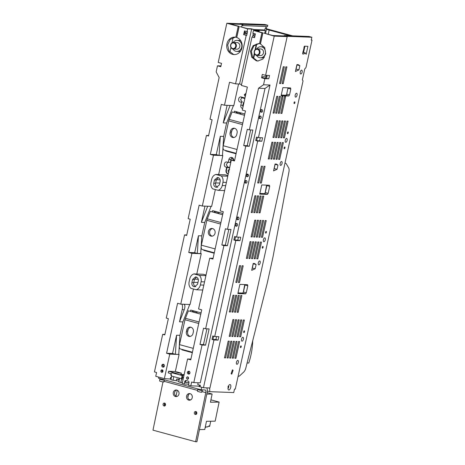 <?xml version="1.0" encoding="UTF-8"?>
<svg xmlns="http://www.w3.org/2000/svg" width="465" height="465" viewBox="0 0 465 465"><rect width="100%" height="100%" fill="white"/><g stroke="black" fill="none" stroke-linecap="round" stroke-linejoin="round"><path stroke-width="0.7" d="M303.907 47.291L304.424 46.186M303.058 52.359L302.953 51.638M264.73 30.33L265.155 28.4L292.595 35.857M265.527 33.55L266.457 29.324L290.148 35.764M290.119 35.764L269.159 30.068L268.229 34.288M269.159 30.068L266.457 29.324M286.928 93.006L287.945 88.152M240.754 114.262A55.504 25.511 105.2 0 0 240.76 112.896M274.28 168.225L275.082 164.302M247.089 174.817L248.49 175.195M218.893 212.348A55.504 25.511 -74.8 0 1 218.887 213.708M231.14 159.047L231.785 158.367L233.395 158.803M265.16 192.754L266.625 185.128M252.419 267.671L253.216 263.748M230.407 162.111A2.267 1.04 105.2 0 0 230.907 161.913M232.616 160.134L233.54 159.152M197.032 311.794A55.504 25.511 -74.8 0 1 197.026 313.16M243.294 292.2L244.759 284.574M238.097 376.301L238.347 376.313A5.911 2.714 105.2 0 0 239.923 375.575L243.747 372.017A5.15 2.366 105.2 0 0 245.811 368.077L267.224 283.22L273.007 256.913L288.951 171.847A5.15 2.366 105.2 0 0 288.643 167.824L286.434 164.035A5.911 2.714 105.2 0 0 285.493 163.232A5.911 2.714 105.2 0 0 285.202 163.192L284.958 163.18M252.716 340.717A37.985 17.461 105.2 0 1 248.752 363.049L247.095 362.985M239.568 112.577L239.283 113.861M240.312 114.14L240.597 112.856M237.104 111.902L236.819 113.193M237.848 113.472L238.127 112.181M215.237 211.354L214.952 212.639M215.981 212.918L216.266 211.633M217.701 212.023L217.422 213.313M218.445 213.592L218.73 212.302M194.114 312.37L194.399 311.079M193.37 310.8L193.091 312.091M196.579 313.038L196.864 311.748M195.841 311.469L195.556 312.759M265.794 27.54L266.538 27.737L266.323 28.72M266.538 27.737L265.759 27.708L266.009 26.575M267.799 25.273L242.939 24.337L240.097 23.564L264.957 24.5L267.799 25.273L267.503 26.627L241.94 25.505M311.864 37.247L286.998 36.311L284.156 35.543L309.022 36.473L311.864 37.247L311.242 40.071L312.021 40.1L305.97 67.605L304.767 68.93L302.36 79.87L303.058 80.864L235.278 389.135L234.505 389.106L233.738 392.576L209.756 391.67L207.32 391.013M311.277 39.897L312.021 40.1M284.069 35.939L284.156 35.543M263.266 29.929L264.806 29.987M242.939 24.337L242.643 25.697M209.686 387.967L209.756 391.67M271.909 142.209L272.984 142.249L269.305 158.995L268.224 158.954L271.909 142.209M276.634 120.702L277.715 120.743L274.03 137.495L272.955 137.454L276.634 120.702M254.14 258.697L255.215 258.738L258.9 241.986L257.819 241.945L254.14 258.697M301.622 70.145A1.988 0.913 105.2 0 0 300.291 71.941A1.988 0.913 105.2 0 0 300.675 73.999A1.988 0.913 105.2 0 0 300.774 74.011A1.988 0.913 105.2 0 0 302.105 72.215A1.988 0.913 105.2 0 0 301.721 70.163A1.988 0.913 105.2 0 0 301.622 70.145M264.754 237.853A1.994 0.913 105.2 0 0 263.417 239.655A1.994 0.913 105.2 0 0 263.8 241.713A1.994 0.913 105.2 0 0 263.899 241.73A1.994 0.913 105.2 0 0 265.236 239.928A1.994 0.913 105.2 0 0 264.847 237.871A1.994 0.913 105.2 0 0 264.754 237.853M262.859 246.456A0.884 0.407 105.2 0 0 262.266 247.258A0.884 0.407 105.2 0 0 262.44 248.171A0.884 0.407 105.2 0 0 262.481 248.176A0.884 0.407 105.2 0 0 263.074 247.38A0.884 0.407 105.2 0 0 262.905 246.462A0.884 0.407 105.2 0 0 262.859 246.456M259.668 260.97A1.994 0.913 105.2 0 0 258.331 262.772A1.994 0.913 105.2 0 0 258.72 264.829A1.994 0.913 105.2 0 0 258.819 264.841A1.994 0.913 105.2 0 0 260.156 263.045A1.994 0.913 105.2 0 0 259.766 260.987A1.994 0.913 105.2 0 0 259.668 260.97M244.305 330.848A0.889 0.407 105.2 0 0 243.707 331.65A0.889 0.407 105.2 0 0 243.881 332.568A0.889 0.407 105.2 0 0 243.927 332.574A0.889 0.407 105.2 0 0 244.52 331.772A0.889 0.407 105.2 0 0 244.346 330.853A0.889 0.407 105.2 0 0 244.305 330.848M242.887 337.305A1.988 0.913 105.2 0 0 241.55 339.101A1.988 0.913 105.2 0 0 241.94 341.165A1.988 0.913 105.2 0 0 242.032 341.176A1.988 0.913 105.2 0 0 243.369 339.38A1.988 0.913 105.2 0 0 242.98 337.323A1.988 0.913 105.2 0 0 242.887 337.305M240.998 345.908A0.884 0.407 105.2 0 0 240.405 346.704A0.884 0.407 105.2 0 0 240.574 347.617A0.884 0.407 105.2 0 0 240.62 347.622A0.884 0.407 105.2 0 0 241.213 346.826A0.884 0.407 105.2 0 0 241.039 345.914A0.884 0.407 105.2 0 0 240.998 345.908M237.801 360.422A1.994 0.913 105.2 0 0 236.47 362.218A1.994 0.913 105.2 0 0 236.854 364.275A1.994 0.913 105.2 0 0 236.952 364.293A1.994 0.913 105.2 0 0 238.289 362.491A1.994 0.913 105.2 0 0 237.9 360.433A1.994 0.913 105.2 0 0 237.801 360.422M230.018 384.549A2.79 1.285 105.2 0 0 228.146 387.066A2.79 1.285 105.2 0 0 228.687 389.955A2.79 1.285 105.2 0 0 228.827 389.972A2.79 1.285 105.2 0 0 230.698 387.455A2.79 1.285 105.2 0 0 230.152 384.567A2.79 1.285 105.2 0 0 230.018 384.549M238.545 341.496L234.866 358.242L235.941 358.283L239.626 341.531L238.545 341.496M235.953 341.397L232.273 358.143L233.349 358.184L237.034 341.438L235.953 341.397M233.36 341.298L229.681 358.05L230.756 358.085L234.441 341.339L233.36 341.298M230.768 341.2L227.089 357.951L228.164 357.992L231.849 341.24L230.768 341.2M228.176 341.107L224.496 357.852L225.572 357.893L229.257 341.141L228.176 341.107M243.276 319.99L239.591 336.741L240.672 336.782L244.352 320.03L243.276 319.99M240.684 319.897L236.999 336.643L238.08 336.683L241.759 319.932L240.684 319.897M238.092 319.798L234.406 336.544L235.488 336.584L239.167 319.833L238.092 319.798M235.499 319.699L236.575 319.74L232.895 336.486L231.814 336.451L235.499 319.699M232.907 319.6L229.222 336.352L230.303 336.393L233.982 319.641L232.907 319.6M232.454 369.844L231.093 373.721L231.75 374.162L233.11 370.291L232.454 369.844M247.816 285.789L246.281 292.776L245.514 293.845L237.871 293.555L239.882 284.388L247.531 284.679L247.816 285.789L244.974 285.016L244.863 284.58M255.198 268.741L251.699 270.351L253.216 263.452L254.547 263.504L256.116 264.562L255.198 268.741L252.21 268.032M277.059 169.289L273.565 170.905L275.082 164.006L276.413 164.052L277.977 165.11L277.059 169.289L274.071 168.586M269.683 186.337L268.148 193.33L267.381 194.399L259.732 194.108L261.749 184.942L269.398 185.227L269.683 186.337L266.84 185.564L266.724 185.128M289.515 94.941L290.817 89.03L290.526 87.92L282.883 87.635L281.104 95.726L288.748 96.011L289.515 94.941L286.673 94.174L287.975 88.257L290.817 89.03M295.42 71.494L296.937 64.589L298.268 64.641L299.838 65.699L298.919 69.878L295.42 71.494M306.15 54.295L305.371 52.987L303.709 54.01L302.634 53.952L304.412 46.186L307.906 46.32L306.15 54.295M238.19 312.294L237.115 312.259L240.794 295.507L241.876 295.548L238.19 312.294L237.167 312.015M235.598 312.201L234.523 312.16L238.202 295.409L239.283 295.449L235.598 312.201L234.575 311.922M233.006 312.102L231.93 312.062L235.61 295.316L236.691 295.351L233.006 312.102L231.983 311.823M230.413 312.003L229.338 311.963L233.017 295.217L234.098 295.258L230.413 312.003L229.39 311.724M236.912 282.441L235.836 282.4L239.516 265.649L240.597 265.689L236.912 282.441L235.889 282.162M239.504 282.534L238.429 282.499L242.108 265.748L243.189 265.788L239.504 282.534L238.481 282.255M255.227 241.852L251.548 258.598L252.623 258.639L256.308 241.887L255.227 241.852M252.635 241.754L248.955 258.505L250.031 258.54L253.716 241.794L252.635 241.754M250.042 241.655L246.363 258.406L247.438 258.441L251.123 241.695L250.042 241.655M260.412 242.044L256.732 258.796L257.808 258.836L261.493 242.085L260.412 242.044M265.137 220.544L261.458 237.29L262.533 237.33L266.218 220.584L265.137 220.544M262.545 220.445L258.866 237.197L259.941 237.231L263.626 220.486L262.545 220.445M259.952 220.346L256.273 237.098L257.348 237.138L261.034 220.387L259.952 220.346M254.756 237.04L253.681 236.999L257.36 220.253L258.441 220.288L254.756 237.04L253.733 236.761M254.768 220.154L251.088 236.9L252.164 236.941L255.849 220.195L254.768 220.154M262.661 196.061L263.736 196.096L260.057 212.848L258.976 212.807L262.661 196.061M260.069 195.963L261.144 196.003L257.465 212.749L256.384 212.714L260.069 195.963M257.476 195.864L258.552 195.905L254.872 212.656L253.791 212.615L257.476 195.864M254.884 195.765L255.959 195.806L252.28 212.557L251.199 212.517L254.884 195.765M261.382 166.203L262.463 166.243L258.778 182.989L257.703 182.948L261.382 166.203M263.975 166.301L265.056 166.336L261.371 183.088L260.295 183.047L263.975 166.301M282.278 142.598L278.593 159.344L279.674 159.385L283.354 142.639L282.278 142.598M279.686 142.499L276.001 159.251L277.082 159.286L280.761 142.54L279.686 142.499M277.094 142.4L273.408 159.152L274.49 159.193L278.169 142.441L277.094 142.4M274.501 142.307L270.816 159.053L271.897 159.094L275.576 142.342L274.501 142.307M276.623 137.594L275.547 137.553L279.227 120.801L280.308 120.842L276.623 137.594L275.6 137.315M281.819 120.9L278.14 137.652L279.215 137.686L282.9 120.941L281.819 120.9M284.411 120.999L280.732 137.745L281.807 137.785L285.493 121.04L284.411 120.999M287.004 121.098L283.325 137.843L284.4 137.884L288.085 121.133L287.004 121.098M276.739 113.204L275.658 113.164L279.343 96.418L280.418 96.458L276.739 113.204L275.71 112.925M279.331 113.303L278.25 113.262L281.935 96.517L283.011 96.551L279.331 113.303L278.303 113.024M281.924 113.402L280.843 113.361L284.528 96.61L285.603 96.65L281.924 113.402L280.895 113.123M276.751 96.319L277.826 96.36L274.147 113.105L273.065 113.071L276.751 96.319M283.249 66.751L284.324 66.791L280.645 83.543L279.564 83.502L283.249 66.751M285.841 66.85L286.917 66.89L283.237 83.642L282.156 83.601L285.841 66.85M266.172 231.396A0.889 0.407 105.2 0 0 265.573 232.198A0.889 0.407 105.2 0 0 265.748 233.116A0.889 0.407 105.2 0 0 265.788 233.128A0.889 0.407 105.2 0 0 266.387 232.326A0.889 0.407 105.2 0 0 266.213 231.407A0.889 0.407 105.2 0 0 266.172 231.396M281.534 161.524A1.994 0.913 105.2 0 0 280.197 163.32A1.994 0.913 105.2 0 0 280.587 165.383A1.994 0.913 105.2 0 0 280.68 165.395A1.994 0.913 105.2 0 0 282.017 163.599A1.994 0.913 105.2 0 0 281.633 161.535A1.994 0.913 105.2 0 0 281.534 161.524M284.725 146.998A0.889 0.407 105.2 0 0 284.132 147.806A0.889 0.407 105.2 0 0 284.301 148.724A0.889 0.407 105.2 0 0 284.348 148.73A0.889 0.407 105.2 0 0 284.94 147.928A0.889 0.407 105.2 0 0 284.772 147.01A0.889 0.407 105.2 0 0 284.725 146.998M286.614 138.407A1.994 0.913 105.2 0 0 285.283 140.203A1.994 0.913 105.2 0 0 285.667 142.267A1.994 0.913 105.2 0 0 285.766 142.278A1.994 0.913 105.2 0 0 287.103 140.482A1.994 0.913 105.2 0 0 286.713 138.425A1.994 0.913 105.2 0 0 286.614 138.407M288.033 131.955A0.884 0.407 105.2 0 0 287.44 132.758A0.884 0.407 105.2 0 0 287.614 133.67A0.884 0.407 105.2 0 0 287.655 133.676A0.884 0.407 105.2 0 0 288.248 132.88A0.884 0.407 105.2 0 0 288.079 131.961A0.884 0.407 105.2 0 0 288.033 131.955M294.653 101.858A0.884 0.407 105.2 0 0 294.06 102.655A0.884 0.407 105.2 0 0 294.235 103.573A0.884 0.407 105.2 0 0 294.275 103.579A0.884 0.407 105.2 0 0 294.868 102.777A0.884 0.407 105.2 0 0 294.694 101.864A0.884 0.407 105.2 0 0 294.653 101.858M296.542 93.256A1.988 0.913 105.2 0 0 295.211 95.052A1.988 0.913 105.2 0 0 295.595 97.109A1.988 0.913 105.2 0 0 295.694 97.121A1.988 0.913 105.2 0 0 297.025 95.325A1.988 0.913 105.2 0 0 296.641 93.267A1.988 0.913 105.2 0 0 296.542 93.256M208.512 387.926L209.628 388.228M282.214 83.363L283.237 83.642M279.622 83.264L280.645 83.543M273.118 112.826L274.147 113.105M284.4 137.884L283.377 137.605M281.807 137.785L280.784 137.506M279.215 137.686L278.192 137.408M271.897 159.094L270.868 158.815M274.49 159.193L273.461 158.914M277.082 159.286L276.053 159.007M279.674 159.385L278.645 159.106M260.348 182.809L261.371 183.088M257.755 182.71L258.778 182.989M251.251 212.278L252.28 212.557M253.844 212.377L254.872 212.656M256.436 212.47L257.465 212.749M259.028 212.569L260.057 212.848M252.164 236.941L251.141 236.662M257.348 237.138L256.325 236.859M259.941 237.231L258.918 236.952M262.533 237.33L261.51 237.051M257.808 258.836L256.785 258.557M247.438 258.441L246.415 258.168M250.031 258.54L249.007 258.261M252.623 258.639L251.6 258.36M255.215 258.738L254.192 258.459M235.941 358.283L234.918 358.004M302.599 53.708L303.709 54.01M304.918 46.204L303.54 52.487M302.808 52.289L305.371 52.987M302.785 52.394L304.912 52.969M296.879 64.85L299.838 65.699M296.995 64.926L296.077 69.105L298.919 69.878M286.673 94.174L285.905 95.244L288.748 96.011M285.905 95.244L281.249 95.063M287.975 88.257L287.858 87.821M266.84 185.564L265.3 192.556L268.148 193.33M265.3 192.556L264.538 193.626L267.381 194.399M264.538 193.626L259.877 193.452M275.024 164.261L277.977 165.11M275.135 164.337L274.216 168.516M253.158 263.713L256.116 264.562M253.274 263.789L252.356 267.968M244.974 285.016L243.439 292.003L246.281 292.776M243.439 292.003L242.672 293.072L245.514 293.845M242.672 293.072L238.01 292.898M232.366 370.088L233.11 370.291M229.274 336.114L230.303 336.393M231.866 336.207L232.895 336.486M234.459 336.305L235.488 336.584M237.051 336.404L238.08 336.683M239.644 336.503L240.672 336.782M225.572 357.893L224.549 357.614M227.141 357.713L228.164 357.992M230.756 358.085L229.733 357.806M232.326 357.905L233.349 358.184M268.276 158.716L269.305 158.995M274.03 137.495L273.007 137.216M228.001 388.74L228.902 386.525L227.943 386.264M228.902 386.525L228.315 386.502M229.89 52.138L230.936 47.477M231.954 42.92L233.157 37.537M240.818 40.891A5.528 4.883 -87.8 0 0 239.022 40.432L237.156 40.362A5.528 4.883 92.2 0 1 240.254 41.786A5.528 4.883 92.2 0 1 241.457 47.959A5.528 4.883 92.2 0 1 236.737 51.412A5.528 4.883 92.2 0 1 233.639 49.988A5.528 4.883 92.2 0 1 232.895 49.017M236.737 51.412L238.603 51.481A5.528 4.883 -87.8 0 0 240.55 51.104M233.145 42.46A5.528 4.883 92.2 0 1 237.156 40.362M233.575 42.437L237.069 42.571A3.319 2.93 92.2 0 1 238.929 43.425A3.319 2.93 92.2 0 1 239.649 47.128A3.319 2.93 92.2 0 1 236.819 49.197L233.331 49.069A3.319 2.93 92.2 0 1 231.465 48.215A3.319 2.93 92.2 0 1 230.745 44.512A3.319 2.93 92.2 0 1 233.575 42.437A3.319 2.93 92.2 0 1 235.435 43.292A3.319 2.93 92.2 0 1 236.156 46.994A3.319 2.93 92.2 0 1 233.331 49.069M231.529 47.849A2.831 2.499 92.2 0 1 231.384 43.844A2.831 2.499 92.2 0 1 234.924 43.646A2.831 2.499 92.2 0 1 235.069 47.645A2.831 2.499 92.2 0 1 231.529 47.849M265.881 76.772L265.573 78.166M186.442 380.603A1.383 1.221 -87.8 0 0 185.628 381.596L185.419 382.526L188.993 382.66M259.046 31.789L259.226 30.957L255.471 30.818L262.783 32.806L260.383 43.716L259.505 43.687L261.905 32.777L262.783 32.806M258.244 61.025L257.157 60.822L252.681 57.369L251.362 51.417L253.844 45.913L258.9 43.6M263.76 33.073L272.752 35.514L284.807 35.968L287.184 36.613L274.222 36.125L263.76 33.073M266.916 76.772L262.708 76.766L262.475 77.818L268.77 78.777L264.864 78.695L261.568 77.8L262.475 77.818M187.912 379.231L188 376.894M188.999 382.631L185.425 382.497M256.674 140.529L261.83 141.232L262.591 137.774L258.441 137.617L270.008 85.019L263.527 84.781L264.864 78.695M260.319 137.686L259.668 140.645M266.026 75.347L265.916 75.836L267.055 76.144L266.602 78.184M216.585 336.584L215.934 339.537L212.697 339.421M234.808 239.981L237.801 240.091L239.969 240.678L240.725 237.22L236.58 237.069L257.686 141.075L255.727 140.546L256.663 140.587L257.378 137.326M238.452 237.138L237.801 240.091M261.568 77.8L262.307 74.435L265.602 75.33L274.222 36.125M259.505 43.687L258.447 43.565L253.193 45.622L250.478 51.127L251.71 57.23L256.25 60.787L257.79 61.025L262.946 59.055L265.713 53.737L264.719 47.703L260.452 43.948L262.853 33.038M261.905 32.777L253.442 30.481L252.85 33.184L255.407 33.875L254.57 37.677L252.013 36.979L241.358 85.444L247.363 87.077L242.306 110.089L245.474 110.955L234.482 160.942L231.314 160.082L220.143 210.883L223.31 211.744L212.912 259.052L209.744 258.191L198.572 308.987L201.74 309.847L190.749 359.84L187.581 358.98L182.199 383.474L184.181 384.014L184.721 381.562A1.383 1.221 92.2 0 1 186.198 380.539L188.093 381.05A1.383 1.221 92.2 0 1 188.982 382.718L188.441 385.171L190.819 385.816L191.656 382.021L193.795 382.602L200.276 382.846L264.998 88.484L258.517 88.24L249.356 129.886L247.275 129.322L243.701 145.574L245.782 146.138L227.49 229.332L225.409 228.768L221.834 245.02L223.921 245.59L205.629 328.784L203.542 328.214L199.967 344.472L202.054 345.036L193.795 382.602M259.226 30.957L256.273 30.155L265.346 30.498L263.202 29.911L254.128 29.574L251.176 28.772L247.415 28.627L240.097 26.639L247.63 28.9L251.646 29.051L257.459 30.632L253.442 30.481M253.245 58.172L254.338 53.208M255.093 49.761L256.32 44.175M188.662 384.183L184.181 384.014M187.226 379.283C185.994 378.074 186.18 377.243 187.773 376.801C189.005 378.01 188.819 378.841 187.226 379.283L187.453 379.318M192.679 310.614L192.394 311.899M232.39 157.699A2.767 2.441 -87.8 0 0 230.96 159.594L230.332 162.454L228.263 162.378L228.89 159.518A2.767 2.441 92.2 0 1 231.361 157.403A2.767 2.441 92.2 0 1 233.697 160.175M227.774 162.244L226.31 164.837L228.042 167.168L229.658 167.609M236.412 111.716L236.127 113.007M242.073 97.197L240.614 99.789L242.341 102.126L240.271 102.044L242.341 102.126M242.637 108.566A2.767 2.441 92.2 0 1 240.824 105.224L242.899 105.305L243.526 102.445M242.899 105.305A2.767 2.441 -87.8 0 0 242.992 106.967M214.545 211.162L214.26 212.453M241.597 27.046L242.184 24.383L230.129 23.93L239.12 26.377L236.726 37.287L235.819 37.252L238.214 26.342L239.12 26.377M235.209 37.159L230.152 39.473L227.67 44.977L228.995 50.935L233.465 54.382L234.552 54.585M162.413 369.937L162.326 372.273M161.698 371.268L163.023 371.32M238.562 83.979L233.808 105.596L224.473 105.247L221.305 104.387L210.314 154.38L213.482 155.24L202.316 206.036L199.148 205.175L188.749 252.483L191.911 253.344L180.745 304.145L177.578 303.279L166.586 353.272L169.754 354.138L164.366 378.626L155.746 376.284L156.577 372.488L154.438 371.907L162.698 334.341L164.784 334.905L168.359 318.653L166.272 318.089L184.564 234.895L186.651 235.459L190.22 219.207L188.139 218.637L206.431 135.443L208.512 136.013L212.087 119.755L210.006 119.191L219.16 77.545L216.149 71.901L217.486 65.821L220.782 66.716L221.526 63.35L218.225 62.455L226.844 23.25L238.214 26.342M287.184 36.613L209.936 387.979L203.455 387.734L213.952 339.973L211.994 339.438L212.929 339.485L213.65 336.224M242.184 24.383L239.806 23.738L226.844 23.25M198.137 382.765L197.741 384.567L200.357 385.282L200.026 386.804L203.455 387.734M190.819 385.816L199.433 386.171L200.084 386.531M246.264 183.134A1.383 1.221 92.2 0 1 246.363 180.565M238.231 219.683A1.383 1.221 92.2 0 1 238.324 217.12M236.813 226.135A1.383 1.221 92.2 0 1 236.906 223.572M236.58 237.069L234.622 236.534L233.86 239.992L234.796 240.033L235.511 236.778M261.865 112.175A1.383 1.221 92.2 0 1 261.964 109.612M260.447 118.627A1.383 1.221 92.2 0 1 260.545 116.058M247.682 176.683A1.383 1.221 92.2 0 1 247.781 174.119M247.043 182.152A1.383 1.221 -87.8 0 0 244.677 181.513A1.383 1.221 -87.8 0 0 247.043 182.152M239.01 218.707A1.383 1.221 -87.8 0 0 236.639 218.068A1.383 1.221 -87.8 0 0 239.01 218.707M237.592 225.159A1.383 1.221 -87.8 0 0 235.22 224.514A1.383 1.221 -87.8 0 0 237.592 225.159M233.86 239.992L235.819 240.521L239.969 240.678M215.934 339.537L218.102 340.13L218.864 336.672L214.714 336.515L235.819 240.521M211.994 339.438L212.755 335.986L214.714 336.515M218.102 340.13L213.952 339.973M265.602 75.33L269.491 75.481L268.77 78.777M262.644 111.199A1.383 1.221 -87.8 0 0 260.278 110.554A1.383 1.221 -87.8 0 0 262.644 111.199M261.225 117.645A1.383 1.221 -87.8 0 0 258.86 117.006A1.383 1.221 -87.8 0 0 261.225 117.645M255.727 140.546L256.488 137.088L258.441 137.617M261.83 141.232L257.686 141.075M248.461 175.706A1.383 1.221 -87.8 0 0 246.095 175.061A1.383 1.221 -87.8 0 0 248.461 175.706M258.517 88.24L263.527 84.781M189.976 373.017A1.511 1.337 92.2 0 1 187.389 372.314A1.511 1.337 92.2 0 1 189.976 373.017M252.013 36.979L252.53 37.002L253.338 33.317M241.55 84.554L239.562 84.014L251.646 29.051M224.473 105.247L229.536 82.229L235.54 83.863L246.2 35.404L246.717 35.421L247.554 31.62L247.031 31.603L247.63 28.9M235.54 83.863L239.562 84.014M246.2 35.404L244.16 34.724L246.717 35.421M247.031 31.603L244.474 30.905L243.637 34.706M235.819 37.252A8.736 7.713 92.2 0 0 234.755 37.124A8.736 7.713 92.2 0 0 226.792 44.687A8.736 7.713 92.2 0 0 232.558 54.347A8.736 7.713 92.2 0 0 234.098 54.585A8.736 7.713 92.2 0 0 242.027 47.296A8.736 7.713 92.2 0 0 236.766 37.508L239.161 26.598M161.64 372.331A1.279 1.128 92.2 0 1 162.186 369.849A1.279 1.128 92.2 0 1 161.64 372.331M161.803 365.362A1.511 1.337 92.2 0 1 164.395 366.065A1.511 1.337 92.2 0 1 161.803 365.362M265.346 30.498L264.725 33.335M182.396 382.561L180.85 382.503L181.6 379.085L183.146 379.144M179.56 378.272L178.752 381.934L180.85 382.503M181.083 374.494L181.379 373.151L175.34 371.512L168.603 371.262L168.243 372.901L171.033 373.657L171.649 376.383L170.899 379.795L178.915 381.184M164.366 378.626L171.062 379.051M220.021 182.164L220.247 180.74M198.16 281.616L198.381 280.192M183.942 349.93L181.96 349.854L192.324 352.673M182.059 349.418L181.96 349.854M201.072 312.893L190.708 310.074L190.423 311.364M226.618 161.983L227.077 162.053C224.246 161.117 223.072 166.47 225.967 167.092L229.576 167.981M227.077 162.053L228.263 162.378M234.157 112.466L234.436 111.182L244.799 113.995M227.676 151.032L225.694 150.956L236.057 153.776M225.694 150.956L225.787 150.52M241.451 102.37L240.824 105.224M244.968 97.981L240.922 96.941M241.376 97.011C238.545 96.075 237.371 101.422 240.271 102.044M245.241 96.569L244.282 94.773L245.613 93.628M205.809 250.484L203.827 250.408L214.191 253.222M203.92 249.967L203.827 250.408M222.938 213.447L212.575 210.628L212.29 211.918M228.966 172.381C227.525 170.963 227.74 169.998 229.6 169.475M217.486 65.821L220.968 65.891M161.814 370.57L162.965 370.611M270.008 85.019L264.998 88.484M190.912 359.108L187.581 358.98M213.069 258.313L209.744 258.191M234.639 160.21L231.314 160.082M252.53 37.002L254.593 37.56M243.701 145.574L247.2 145.702L249.287 146.272L252.855 130.02L249.356 129.886M249.287 146.272L245.782 146.138M221.834 245.02L225.333 245.154L227.42 245.718L230.995 229.466L227.49 229.332M227.42 245.718L223.921 245.59M206.937 328.831L203.467 344.6L205.553 345.17L209.128 328.912L205.629 328.784M205.553 345.17L202.054 345.036M247.2 145.702L250.664 129.933M225.333 245.154L228.803 229.385M203.467 344.6L199.967 344.472M189.04 374.122L188.209 372.349L189.145 371.244M254.925 36.061L254.268 36.392L253.512 35.253L254.338 34.55L255.099 35.264M244.16 34.724L244.968 31.039M244.985 32.939L245.741 34.073L246.566 33.37L245.811 32.23L244.985 32.939M164.889 334.422L162.698 334.341M186.756 234.976L184.564 234.895M208.622 135.524L206.431 135.443M213.482 155.24L222.816 155.589L222.491 155.502L223.671 136.437L220.3 136.309L216.277 154.601L210.314 154.38M223.671 136.437L226.618 123.027L223.246 122.9L230.082 105.456M227.106 105.346L223.246 122.9M222.491 155.502L219.12 155.374L216.277 154.601M215.347 189.569L211.645 206.39L202.316 206.036M218.643 174.555L222.816 155.589M211.064 206.367L204.751 222.473L201.804 235.883L198.433 235.761L194.707 252.704L188.749 252.483M204.751 222.473L201.386 222.351L204.949 206.135M201.804 235.883L200.711 253.547L201.246 253.692L191.911 253.344M200.711 253.547L197.34 253.425L198.433 235.761M194.707 252.704L197.34 253.425M193.481 289.015L190.08 304.494L180.745 304.145M196.782 274.007L201.246 253.692M166.586 353.272L172.55 353.499L176.572 335.207L179.938 335.335L182.89 321.925L179.519 321.797L182.239 309.417A6.08 2.796 105.2 0 0 181.902 304.186M169.754 354.138L179.083 354.487L175.392 354.272L172.55 353.499M175.34 371.512L179.083 354.487M170.33 378.853L170.655 377.377L171.428 377.406M163.564 364.293L162.622 365.391L163.453 367.164M180.292 374.93L180.397 374.465L183.966 375.435M183.605 377.074L183.28 376.987L181.6 379.085M184.146 374.604L180.397 374.465M176.369 380.492L176.694 379.016L179.24 379.707M179.374 379.115L176.694 379.016M181.379 373.151L174.637 372.901L174.538 373.36M173.805 376.697L172.997 380.364M174.637 372.901L168.603 371.262M171.387 377.574L170.655 377.377M218.341 177.659L216.289 180.071L215.58 183.297C215.318 185.303 216.027 186.634 217.713 187.296M225.688 185.663L222.247 185.535L222.956 182.309C223.421 179.845 222.869 177.723 221.305 175.95L215.777 174.451C213.656 175.218 212.29 176.816 211.68 179.246L210.965 182.472C210.506 184.936 211.052 187.052 212.615 188.825L218.149 190.33L224.607 190.574M182.89 321.925L189.726 304.482M178.763 354.4L179.938 335.335M226.618 123.027L233.453 105.584M227.908 175.561L225.107 174.799L215.777 174.451M228.222 174.148A3.319 2.93 -87.8 0 1 226.048 170.144L226.682 167.284M206.042 275.013L203.246 274.251L193.911 273.897L199.444 275.402L205.902 275.646M196.474 277.105L194.422 279.523L193.713 282.743C193.452 284.749 194.161 286.085 195.846 286.742M204.53 281.889L201.089 281.755L200.38 284.981C199.77 287.405 198.404 289.003 196.282 289.776L202.746 290.021M193.911 273.897C191.789 274.67 190.423 276.268 189.813 278.692L189.104 281.918C188.639 284.382 189.185 286.498 190.749 288.277L196.282 289.776M227.065 167.301L226.438 170.155A3.319 2.93 -87.8 0 0 228.245 174.038M189.505 371.471A1.244 1.099 -87.8 0 0 188.563 372.413L189.412 373.924M219.12 155.374L220.3 136.309M201.386 222.351L207.698 206.239M179.519 321.797L184.163 309.94C185.343 306.516 185.134 304.592 183.53 304.174M175.392 354.272L176.572 335.207M163.918 364.514A1.244 1.099 92.2 0 0 162.977 365.461L163.825 366.972M214.475 180.002L217.44 177.461L218.027 177.549C219.707 178.211 220.422 179.542 220.16 181.548L219.451 184.774L216.481 187.319L215.9 187.226C214.214 186.57 213.499 185.233 213.766 183.227L214.475 180.002L216.289 180.071M222.247 185.535C221.636 187.959 220.27 189.557 218.149 190.33M227.769 176.194L221.305 175.95M201.089 281.755C201.554 279.296 201.002 277.175 199.444 275.402M191.9 282.679L192.609 279.453L195.573 276.908L196.16 277.001C197.846 277.657 198.555 278.994 198.293 281L197.584 284.225L194.614 286.766L194.033 286.678C192.347 286.016 191.638 284.685 191.9 282.679L193.713 282.743M253.623 58.619L254.622 53.905M255.605 49.313L256.732 44.012M264.306 57.445A5.528 4.883 92.2 0 1 262.272 57.863L260.4 57.794A5.528 4.883 92.2 0 1 257.302 56.37A5.528 4.883 92.2 0 1 256.558 55.399M256.808 48.842A5.528 4.883 92.2 0 1 260.819 46.744L262.684 46.814A5.528 4.883 92.2 0 1 264.469 47.267M260.819 46.744A5.528 4.883 92.2 0 1 263.917 48.168A5.528 4.883 92.2 0 1 265.12 54.341A5.528 4.883 92.2 0 1 260.4 57.794M257.244 48.819L260.737 48.953A3.319 2.93 92.2 0 1 262.597 49.807A3.319 2.93 92.2 0 1 263.318 53.51A3.319 2.93 92.2 0 1 260.487 55.579L256.994 55.451A3.319 2.93 92.2 0 1 255.134 54.597A3.319 2.93 92.2 0 1 254.413 50.894A3.319 2.93 92.2 0 1 257.244 48.819A3.319 2.93 92.2 0 1 259.104 49.674A3.319 2.93 92.2 0 1 259.825 53.376A3.319 2.93 92.2 0 1 256.994 55.451M255.192 54.231A2.831 2.499 92.2 0 1 255.053 50.226A2.831 2.499 92.2 0 1 258.587 50.028A2.831 2.499 92.2 0 1 258.732 54.027A2.831 2.499 92.2 0 1 255.192 54.231M186.727 330.069L186.372 331.679A3.871 3.418 -87.8 0 0 189.546 336.451A3.871 3.418 -87.8 0 0 193.004 333.486L193.359 331.871A3.871 3.418 92.2 0 0 190.191 327.104A3.871 3.418 92.2 0 0 186.727 330.069L188.023 330.115L187.668 331.731L186.372 331.679M188.023 330.115A3.871 3.418 92.2 0 1 190.836 327.197M190.197 336.404A3.871 3.418 92.2 0 1 187.668 331.731M200.787 314.183L188.401 310.818L185.425 318.287A4.423 2.034 105.2 0 0 184.977 319.751L179.507 344.629A4.423 2.034 105.2 0 0 180.426 348.971L192.423 352.232M230.46 131.171L230.105 132.787A3.871 3.418 -87.8 0 0 233.273 137.553A3.871 3.418 -87.8 0 0 236.737 134.588L237.092 132.973A3.871 3.418 92.2 0 0 233.918 128.206A3.871 3.418 92.2 0 0 230.46 131.171L231.756 131.223L231.401 132.833L230.105 132.787M231.756 131.223A3.871 3.418 92.2 0 1 234.563 128.299M233.924 137.506A3.871 3.418 92.2 0 1 231.401 132.833M244.52 115.285L232.134 111.92L229.158 119.389A4.423 2.034 105.2 0 0 228.71 120.859L223.241 145.731A4.423 2.034 105.2 0 0 224.153 150.079L236.15 153.34M212.238 236.15A3.871 3.418 92.2 0 1 209.721 233.389A3.871 3.418 92.2 0 1 212.522 228.553M222.654 214.731L210.267 211.366L207.291 218.841A4.423 2.034 105.2 0 0 206.844 220.305L201.374 245.177A4.423 2.034 105.2 0 0 202.287 249.525L214.289 252.786M215.039 231.314A3.871 3.418 -87.8 0 0 211.877 228.46A3.871 3.418 -87.8 0 0 208.425 233.343A3.871 3.418 -87.8 0 0 211.587 236.197A3.871 3.418 -87.8 0 0 215.039 231.314M188.842 399.418L190.638 399.906M189.412 399.842L190.348 400.04M189.243 399.737L189.604 399.941M188.412 394.814L187.843 397.511M206.669 387.857A5.528 2.54 105.2 0 1 207.105 392.617L196.933 441.727L195.62 441.75L152.979 430.16L162.971 381.922M201.955 391.6L205.792 392.64A2.767 1.273 105.2 0 0 205.21 389.996A2.767 1.273 105.2 0 0 205.071 389.972L201.136 389.827L158.495 378.237L158.745 377.098M176.84 396.511A3.319 2.918 89.1 0 1 174.526 393.361A3.319 2.918 89.1 0 1 176.665 390.071A3.319 2.918 89.1 0 1 176.735 390.048M190.104 400.121A3.319 2.918 89.1 0 1 187.866 396.104A3.319 2.918 89.1 0 1 189.999 393.657M205.792 392.64L195.62 441.75M201.136 389.827L201.7 387.258M195.213 411.531A1.523 1.337 89.1 0 1 195.928 414.466A1.523 1.337 89.1 0 1 195.213 411.531M163.936 403.091A1.523 1.337 89.1 0 1 164.645 406.021A1.523 1.337 89.1 0 1 163.936 403.091M176.909 396.494A3.319 2.918 89.1 0 1 176.189 396.61A3.319 2.918 89.1 0 1 173.242 393.756A3.319 2.918 89.1 0 1 175.357 390.094A3.319 2.918 89.1 0 1 176.078 389.978A3.319 2.918 89.1 0 1 179.019 392.832A3.319 2.918 89.1 0 1 176.909 396.494M186.552 396.128A3.319 2.918 89.1 0 1 189.342 393.582A3.319 2.918 89.1 0 1 192.243 397.674A3.319 2.918 89.1 0 1 189.453 400.214A3.319 2.918 89.1 0 1 186.552 396.128M200.049 386.682L197.951 386.113M196.207 411.665A1.523 1.337 -90.9 0 0 196.247 414.315M164.924 403.219A1.523 1.337 -90.9 0 0 164.965 405.869M165.232 403.481A1.273 1.122 -90.9 0 0 165.267 405.602M196.532 411.949A1.273 1.122 -90.9 0 0 196.515 414.083M165.168 405.707A1.273 1.122 89.1 0 1 165.133 403.376M196.41 414.187A1.273 1.122 89.1 0 1 196.445 411.856M206.797 394.111L212.127 394.024L210.43 402.219L219.131 402.08L215.179 421.162L206.477 421.307L204.774 429.509L199.444 429.596M177.281 390.251L176.049 396.18M212.127 394.024L207.099 392.658M219.131 402.08L210.918 399.848M205.222 427.364L205.867 427.352L205.954 426.922L207.867 426.893L207.96 426.463L209.366 425.847L209.256 426.388L209.645 426.382L210.715 421.238M208.564 426.202L209.256 426.388M206.309 422.11L205.35 426.754M197.823 388.926L197.701 389.472L199.962 390.199L202.316 390.49L202.449 389.873M197.712 389.501L197.48 391.286L199.619 391.966L201.316 392.257L201.839 391.582L201.758 392.228L202.298 390.513M201.63 392.268L201.339 392.187M159.919 378.626L159.791 379.196L162.053 379.922L164.407 380.213L164.482 379.864M160.71 378.841L161.64 379.091M159.803 379.225L159.571 381.009L161.71 381.689L163.413 381.98L163.93 381.306L163.849 381.951L164.389 380.236M163.721 381.992L163.43 381.91M173.189 372.988L182.664 375.575L181.955 378.801L171.963 376.197A1.657 1.465 -87.8 0 1 172.672 372.971L173.189 372.988A1.657 1.465 92.2 0 0 172.899 372.947L172.381 372.924M182.664 375.575L182.146 375.557L181.431 378.783M182.146 375.557L172.672 372.971M241.44 97.621L244.84 98.545M230.524 161.588L230.954 161.704M256.25 60.787L257.157 60.822M184.721 381.562L185.628 381.596M199.625 385.078L199.386 386.171M216.394 179.688L220.131 179.827M215.661 182.914L219.823 183.071M194.527 279.134L198.264 279.279M193.8 282.36L197.956 282.517M225.967 167.092L228.042 167.168M230.96 159.594L228.89 159.518M245.66 94.819L244.282 94.773M232.558 54.347L233.465 54.382M226.397 182.437L222.956 182.309M203.821 285.115L200.38 284.981M226.048 170.144L226.438 170.155M184.163 309.94L182.239 309.417M213.766 183.227L215.58 183.297M192.609 279.453L194.422 279.523M179.507 344.629L193.271 348.366M184.977 319.751L198.741 323.495M185.425 318.287L199.072 321.995M223.241 145.731L237.005 149.468M228.71 120.859L242.468 124.597M229.158 119.389L242.8 123.097M207.291 218.841L220.933 222.549M206.844 220.305L220.608 224.049M201.374 245.177L215.138 248.92M164.052 381.294L197.59 390.414M284.975 163.093L285.493 163.232M199.404 386.31L199.671 385.09"/></g></svg>
